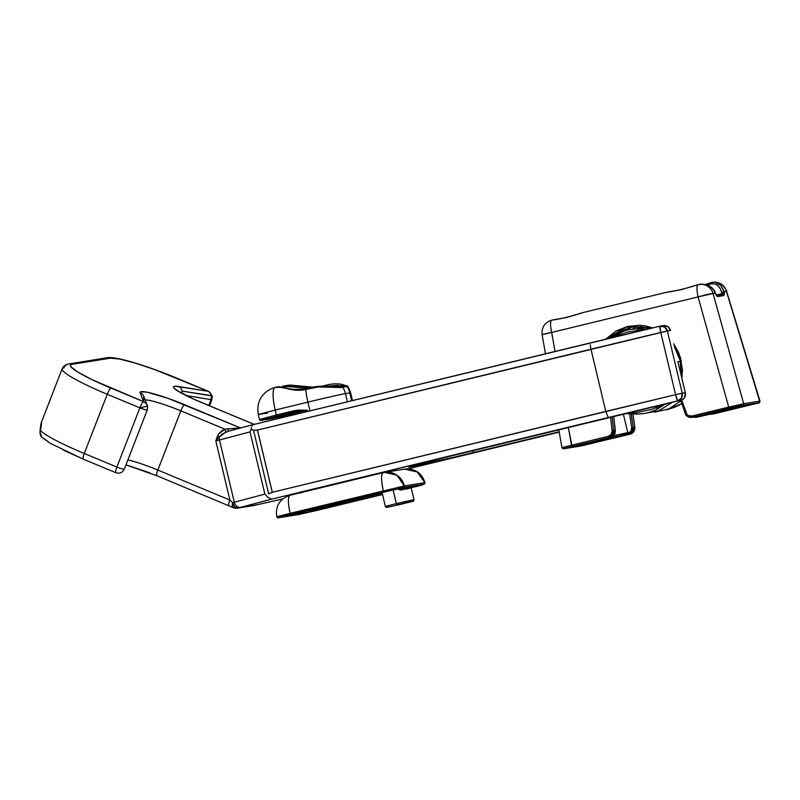 <?xml version="1.0" encoding="UTF-8"?>
<svg xmlns="http://www.w3.org/2000/svg" width="800" height="800" viewBox="0 0 800 800"><rect width="100%" height="100%" fill="white"/><g stroke="black" fill="none" stroke-linecap="round" stroke-linejoin="round"><path stroke-width="1.2" d="M682.1 403.44L674.43 407.34L666.52 409.79L678.71 405.45L681.86 403.58M317.09 488.5L351.71 480.28L317.09 488.5M412.62 465.76A6.4 6.23 80.9 0 1 410.27 466.91A54.37 0.96 166.6 0 0 474.05 452.45A6.4 1.47 -103.6 0 1 472.59 450.77A6.4 1.47 76.4 0 0 474.05 452.45L559.15 431.8L453.43 457.37L410.27 466.91A6.4 6.23 -99.1 0 0 412.62 465.76M156.99 475.75A6.4 1.26 -67.4 0 1 156.82 475.73A6.4 1.26 -67.4 0 1 157.84 470.06A31.99 3.79 21.2 0 0 127.88 459.92A31.99 3.79 21.2 0 1 157.84 470.06L180.82 410.84L157.84 470.06A6.4 1.26 112.6 0 0 156.83 475.73L125.95 464.89M63.58 450.28L83.44 459.18A6.4 1.26 -67.4 0 1 83.27 459.16A6.4 1.26 -67.4 0 1 84.28 453.49L107.26 394.27L139.87 407.84L116.89 467.06L84.28 453.49A6.4 1.26 112.6 0 0 83.28 459.16L50.49 443.44L41.9 437.3L40.25 434.19A6.4 6.13 134.6 0 0 41.91 437.31L40 432.56A6.4 4.77 1.6 0 1 40.57 430.7A63.97 7.58 21.2 0 0 84.28 453.49L116.89 467.06L139.87 407.84C144.41 409.63 146.88 410.29 147.28 409.83L147.55 406.13L139.87 407.84L107.26 394.27L84.28 453.49A63.97 7.58 -158.8 0 1 40.57 430.7L41.72 421.47L40.57 430.7A6.4 6.13 134.6 0 0 40.25 434.19L40.25 434.19A6.4 6.13 -45.4 0 1 40.57 430.7L40.06 433.34M147.28 409.83A6.4 0.76 -158.8 0 1 147.29 409.92A6.4 0.76 -158.8 0 1 139.87 407.84A6.4 1.26 -67.4 0 1 143.62 401.68C142.6 402.18 141.35 404.23 139.87 407.84L147.55 406.13L143.76 396.32A6.4 6.31 158.5 0 0 140.11 392.74L143.62 401.68L92.07 379.66L78 372.18L70.94 366.8L70.43 365.17L71.98 364.34L110.49 358.16L119.46 359.01L135 363.03L154.74 369.61L208.28 391.31L175.27 386.21L173.58 386.68L173.86 387.93L176.08 389.88L192.71 398.72L254.13 424.41L200.56 402.12A6.4 1.26 -67.4 0 1 200.73 402.14M211.78 399.64L209.4 405.75L211.95 399.54A6.4 0.76 -158.8 0 1 211.78 399.64A6.4 0.76 -158.8 0 1 211.06 399.6L211.78 399.64M62.13 368.9A63.97 7.58 21.2 0 0 107.26 394.27A63.97 7.58 -158.8 0 1 62.16 368.8A63.97 7.58 -158.8 0 1 63.89 367.85A6.4 6.23 80.9 0 1 71.98 364.34L110.49 358.16A57.57 6.82 -158.8 0 1 175.68 377.74L208.28 391.31L210.39 393.11L211.48 395.87A6.4 5.55 -80.8 0 0 208.28 391.31L178.82 386.53A6.4 5.55 99.2 0 1 182.02 391.09L212.21 395.75L211.48 395.87L211.06 399.6A6.4 5.55 -80.8 0 0 211.48 395.87L182.02 391.09A6.4 5.55 99.2 0 1 182 393.36A6.4 5.55 -80.8 0 0 182.02 391.09A6.4 5.55 -80.8 0 0 178.82 386.53A38.38 4.55 21.2 0 0 200.56 402.12A6.4 1.26 112.6 0 1 200.71 402.14L254.21 424.39M186.2 395.56L211.06 399.6L208.77 405.49L211.06 399.6L186.2 395.56M664.7 404.28L651.38 409.48L636.08 412.67L636.25 414.04L640.92 413.8M677.92 361.68L677.9 361.59A63.97 1.13 166.6 0 0 679.61 361.44A63.97 1.13 -13.4 0 1 677.9 361.59L685.31 392.7L677.94 361.78M258.23 504.51L258.23 504.51A6.4 3.05 -102.9 0 0 258.29 504.5L282.7 498.93L253.98 505.5L237.63 508.13L271.49 499.18L681.89 399.98L684.58 397.53L685.31 392.7L682.21 393.2L667.38 330.98L670.49 330.48L667.66 326.51L662.95 325.73M666.33 403.9L664.44 404.38M625.96 413.63L636.25 414.04L636.08 412.67L625.91 413.63L664.53 404.26L439.56 458.81L410.27 466.91A54.37 0.96 166.6 0 1 449.35 456.41A6.4 1.47 76.4 0 0 449.38 456.41A6.4 1.47 76.4 0 0 449.4 456.4L613.53 416.58A6.4 1.47 -103.6 0 1 613.5 416.58L449.35 456.41M632.97 414.22L634.25 413.91M559.21 432.13L407.73 468.91M590.44 342.87L253.64 424.53L659.84 326.22A6.4 6.23 80.9 0 1 667.38 330.98L670.49 330.48A6.4 6.23 -99.1 0 0 663.42 325.63L659.85 326.22A6.4 0.55 -103.5 0 1 659.85 326.22L660.77 332.46L675.59 394.68L272.3 492.28L257.47 430.06L590.97 349.2L605.8 411.42L590.97 349.2L660.77 332.46A6.4 0.55 -103.5 0 1 659.84 326.22L660.32 326.13M253.48 424.57L227.88 431.36M83.28 459.16L115.89 472.73C119.7 473.87 122.51 472.67 124.31 469.14L124.3 469.05C123.9 469.51 121.42 468.85 116.89 467.06C115.58 470.64 115.3 472.53 116.04 472.74A6.4 1.26 -67.4 0 1 115.89 472.73A6.4 1.26 -67.4 0 1 116.89 467.06A6.4 0.76 21.2 0 0 124.31 469.14L147.29 409.92L147.55 406.12L146.15 403.42L143.62 401.68L140.11 392.74A38.38 4.55 21.2 0 1 184.57 404.69A6.4 1.26 -67.4 0 0 180.82 410.84L224.9 429.18L240.35 427.89L184.57 404.69A6.4 1.26 112.6 0 0 180.82 410.84A31.99 3.79 -158.8 0 0 145.17 399.91A31.99 3.79 -158.8 0 1 180.82 410.84L224.9 429.18L241.86 427.65L240.35 427.89L167.9 398.3L147.16 392.21L140.56 391.78L140.11 392.74A6.4 6.31 -21.5 0 1 144.03 397.19M107.1 357.78A6.4 6.23 80.9 0 1 110.49 358.16A6.4 6.23 -99.1 0 0 107.17 357.77L68.67 363.95C65.7 364.48 63.53 366.09 62.16 368.8L41.72 421.47C41.87 421.11 40.4 423.61 40 432.56M44.1 438.67L49.29 442.54M125.98 464.82L150.05 472.95M229.9 500.04L157.84 470.06L229.9 500.04L215.81 440.92L229.9 500.04A6.4 1.26 112.6 0 0 228.88 505.7A6.4 1.26 -67.4 0 1 229.9 500.04L232.66 502.64L229.9 500.04M228.17 431.28L227.85 428.76L228.17 431.28L221.78 434.31L215.81 440.92L219.47 440A6.4 5.24 -104.8 0 1 219.37 436.99L215.81 440.92L217.49 435.94C218.81 433.11 221.28 430.85 224.9 429.18L218.65 433.96L215.81 440.92L250.04 431.9L264.87 494.11L234.3 502.22L219.47 440L234.3 502.22L232.66 502.64A6.4 3.56 75.9 0 0 237.63 508.13L240.89 507.29A6.4 5.24 -104.8 0 1 234.3 502.22L232.66 502.64L232.32 504.57L232.95 507.32L233.85 507.83A6.4 3.02 -65.1 0 1 233.43 507.7A6.4 3.02 -65.1 0 1 232.66 502.64L234.73 506.82L237.63 508.13A6.4 6.23 80.9 0 1 233.85 507.83A6.4 6.23 -99.1 0 0 237.63 508.13L253.98 505.5A6.4 6.23 80.9 0 1 253.51 505.6A6.4 6.23 -99.1 0 0 253.98 505.5L258.35 504.49A6.4 3.05 77.1 0 1 258.29 504.5L237.16 508.22L233.45 507.71L156.83 475.73M225.55 432.15A3.2 0.71 65.9 0 0 224.9 429.18A3.2 0.71 -114.1 0 1 225.55 432.15L219.37 436.99L217.49 435.94L219.37 436.99A6.4 5.24 75.2 0 0 219.47 440L250.04 431.9L251.16 429.18L253.2 430.29L257.41 430.02L272.26 492.35L268.68 493.86L253.55 430.32L257.47 430.06L667.38 330.98L664.56 327.01L659.85 326.22M642.66 329.06L639.02 328.84A3.2 1.21 91.1 0 0 638.85 328.8A3.2 1.21 91.1 0 0 637.78 330.36L644.86 329.82L637.78 330.36A3.2 1.21 -88.9 0 1 638.85 328.8A3.2 1.21 -88.9 0 1 639.02 328.84M621.77 332.03L617.19 334.04L617.64 335.25L627.63 332.14L637.78 330.36M610.46 338.16L617.64 335.25L617.28 334.11M147.55 406.12L147.28 405.27A6.4 6.31 -21.5 0 0 143.62 401.68L111.02 388.12A6.4 1.26 112.6 0 0 107.26 394.27A6.4 1.26 -67.4 0 1 111.02 388.12A57.57 6.82 -158.8 0 1 71.98 364.34A6.4 6.23 -99.1 0 0 68.6 363.96M680.74 400.39A6.4 6.23 -99.1 0 0 685.31 392.7L682.21 393.2A6.4 6.23 80.9 0 1 677.64 400.89L680.74 400.39L685.15 413.21C686.58 416.46 689.01 417.83 692.44 417.32L740.97 405.67L757.43 403.23A1.28 1.09 75 0 0 757.5 403.21A1.28 1.09 -105 0 1 757.43 403.23L713.64 413.92L748.77 404.9L696.39 417.23L739.47 406.4L691.42 417.48M626.04 413.61L613.5 416.58M590.21 344.77L590.97 349.2L590.21 344.77M590.48 342.86L659.83 326.23M252.67 425.02L251.86 426.03L252.67 425.02M227.86 431.36L253.7 424.51M251.34 427.46L251.16 429.18L251.34 427.46M682.21 393.2L667.38 330.98L660.77 332.46L675.59 394.68L682.21 393.2L675.59 394.68L677.64 400.89L681.48 398.03L682.21 393.2M268.01 497.46L264.87 494.11L234.3 502.22A6.4 5.24 75.2 0 0 240.89 507.29L271.49 499.18L268.01 497.46L271.49 499.18L608.26 417.53L605.8 411.42L272.3 492.28L257.41 430.02L272.3 492.28L268.68 493.86L253.55 430.32L251.16 429.18L250.04 431.9L264.87 494.11L268.01 497.46M608.26 417.53L677.64 400.89A6.4 0.55 -103.5 0 1 675.59 394.68L605.8 411.42L608.26 417.53M282.71 498.93L258.35 504.49M636.08 412.67L625.91 413.63M658.05 408.69A3.2 1.19 -118.7 0 1 657.94 408.76A3.2 1.19 -118.7 0 1 656.22 407.78A3.2 1.19 61.3 0 0 657.94 408.76A3.2 1.19 61.3 0 0 658.05 408.69M664.53 404.26L656.22 407.78M611.03 337.93L617.64 335.25M608.09 439.01L621.66 435.36L585.46 444.08L608.09 439.01L621.94 435.43L616.27 436.47L588.15 443.24L608.09 439.01M714.61 412.07L700.92 416.13L737.12 407.42L703.92 415.54L734.43 408.25L714.3 412.33M563.72 448.76A1.28 1.25 -99.1 0 0 563.82 448.74L608.96 437.57L570.01 447.18L585.61 443.76A1.28 1.01 -104.7 0 1 584.84 443.56A1.28 1.01 75.3 0 0 585.61 443.76L626.2 434.26L587.99 444.26A1.28 0.67 -102.8 0 0 588.36 443.78A1.28 0.67 77.2 0 1 587.99 444.26L628.54 434.43L583.06 445.5L563.82 448.74A1.28 1.25 80.9 0 1 562.3 447.73L563.78 447.17L562.3 447.73M579.59 446.21A1.28 1.25 -99.1 0 0 579.78 446.18L565.16 448.26A1.28 1.09 -105 0 1 563.78 447.17L571.48 445.26L568.37 427.53L572.09 446.52L610.56 437.32L614.24 434.74L615.3 430.29L613.7 430.55L612.08 416.93L613.7 430.55L612.64 435L608.96 437.57C612.25 436.46 613.83 434.11 613.7 430.55L612.16 430.69L611.3 434.25L608.35 436.31L563.78 447.17A1.28 1.09 75 0 0 565.16 448.26L572.09 446.52L571.48 445.26L608.35 436.31L608.96 437.57L608.35 436.31C610.99 435.42 612.26 433.54 612.16 430.69L615.3 430.29C615.43 433.86 613.85 436.2 610.56 437.32L598.19 440.32M724.55 293.96L724.05 291.75L726.43 291.37L759.66 401.15A1.28 1.25 80.9 0 1 758.76 402.75L710.99 414.33M724.24 410.82L696.03 417.15L735.71 407A1.28 1.25 80.9 0 1 735.61 407.02L734.57 407.24A1.28 0.67 -102.8 0 0 734.57 407.24A1.28 0.67 77.2 0 1 734.56 407.24L692.44 417.32L691.84 416.06L688.32 415.57L686.92 414.39L681.72 400.06L686.02 412.77L685.11 413.19L686.02 412.77C687.16 415.37 689.1 416.47 691.84 416.06L692.44 417.32L729.31 408.37L728.71 407.11L691.84 416.06L743.7 403.71L713.07 293.51L715.45 293.13L712.67 288.6L708.53 285.73L703.66 284.34L698.43 284.56A12.79 12.45 80.9 0 1 713.07 293.51L715.45 293.13L717.35 296.52L723.86 295.57A1.28 1.25 -99.1 0 0 722.37 294.68A1.28 1.25 80.9 0 1 723.86 295.57L724.37 292.92L722.01 293.54A32.62 0.58 -13.4 0 1 716.19 295.11A32.62 0.58 166.6 0 0 722.01 293.54L722.37 294.68L722.01 293.54L724.37 292.92L724.05 291.75L726.43 291.37L759.66 401.15L743.7 403.71L713.07 293.51A12.79 0.99 164.5 0 0 698.08 296.91L728.71 407.11L729.31 408.37L742.8 405.31A1.28 1.25 -99.1 0 0 743.7 403.71L728.71 407.11L698.08 296.91L713.07 293.51A12.79 12.45 -99.1 0 0 698.43 284.56L698.13 284.63A12.79 2.93 76.4 0 0 698.11 284.63A12.79 2.93 76.4 0 0 698.08 296.91A12.79 2.93 -103.6 0 1 698.11 284.63L698.11 284.63A12.79 2.93 -103.6 0 1 698.13 284.63L681.43 289.63L666.49 292.3L583.04 312.55L666.79 292.23L583.44 312.46L566.75 317.46L551.73 320.15A12.79 2.93 76.4 0 0 551.71 320.15A12.79 2.93 76.4 0 0 551.68 332.43L698.08 296.91L551.68 332.43A12.79 2.93 -103.6 0 1 551.71 320.15A12.79 2.93 -103.6 0 1 551.73 320.15C561.13 318.89 571.7 316.32 583.44 312.46M737 407.72A1.28 1.01 -104.7 0 1 736.97 407.73L724.15 410.94L737 407.72A1.28 1.01 75.3 0 0 737.02 407.72A1.28 1.01 75.3 0 1 736.97 407.73L745.77 405.58L737 407.72M627.75 432.65L613.5 435.66L627.78 432.67L620.73 434.67M598.43 440.56L625.41 434.7L583.11 445.1A1.28 1.25 -99.1 0 0 583.37 445A1.28 1.25 80.9 0 1 583.11 445.1L586.88 444.49A1.28 1.25 -99.1 0 0 587.62 443.96A1.28 1.25 80.9 0 1 586.88 444.49L630.14 434.17L633.79 431.6L634.78 427.16L633.18 427.42L631.24 413.83L633.18 427.42L632.19 431.86L628.54 434.43C631.82 433.31 633.37 430.98 633.18 427.42L631.67 427.69L629.68 413.72L631.67 427.69C631.83 430.53 630.59 432.4 627.97 433.3L630.88 431.24L631.67 427.69L634.78 427.16C634.97 430.72 633.42 433.06 630.14 434.17C633.48 433.06 635.03 430.72 634.81 427.14L632.93 413.94M632.22 326.93L629.75 327.45L614.29 334.71L610.56 337.8M674.33 346.6L674.94 347.59M628.14 327.71L635.96 326.57M608.43 338.55L619.21 330.97M641.02 326.62L638.95 327.52L641.02 326.62M637.53 327.7L640.19 326.57M698.11 284.63L699.14 284.42M735.57 407.02L735.57 407.02A1.28 1.25 -99.1 0 0 735.71 407L693.61 417.15M681.89 378.35L682.41 370.11L680.46 357.72L678.28 351.85L673.67 343.84L681.14 360.23L681.89 378.34M652.83 327.91L645.74 325.95L639.67 325.26L627.54 326.45L616.17 330.97L605.67 339.22L627.66 326.42L652.83 327.91M610.56 417.3L612.16 430.69L610.56 417.3M542.27 334.66L551.68 332.43L555.02 351.46L551.68 332.43A12.79 0.7 170 0 0 542.13 334.8C541.48 327.42 544.67 322.54 551.71 320.15L551.73 320.15M627.76 433.35L628.54 434.43L627.76 433.35M633.01 328.6L636.96 326.53M632.9 413.93L634.78 427.16L632.9 413.93M613.66 416.54L615.3 430.31L613.66 416.54M713.19 414.01L757.46 403.22C759.15 403.26 760 402.56 760 401.11L726.57 291.22M715.72 282.4L720.69 285.36L724.05 291.75C721.65 284.5 717.56 281.38 711.79 282.41L712.46 282.29A12.79 12.45 80.9 0 1 726.43 291.37A12.79 12.45 -99.1 0 0 712.46 282.29C719.46 281.72 724.21 284.7 726.74 291.21M612.92 335.76L613.72 335.47L612.9 335.47M721.69 292.37L722.01 293.54L721.69 292.37L724.05 291.75L721.69 292.37L719.93 288.17L717.53 285.38L714.59 283.89L711.21 283.85C716.15 283.01 719.64 285.85 721.69 292.37M707.08 285.13L711.21 283.85A1.28 0.87 -102.9 0 1 711.78 282.42A1.28 0.87 77.1 0 0 711.21 283.85L711.01 283.9A1.28 0.87 -104.8 0 1 711.53 282.48A1.28 0.87 75.2 0 0 711.01 283.9L706.23 285.46M691.97 417.41L694.04 417.06M666.49 292.3C675.81 291.06 686.36 288.5 698.13 284.63L698.43 284.56C706.26 283.22 711.93 286.08 715.45 293.13L717.74 296.56A1.28 1.25 -99.1 0 0 716.56 295.63A1.28 1.25 80.9 0 1 717.74 296.56L723.86 295.57M722.38 294.69L716.35 295.65L715.44 293.1C712.89 284.93 702.83 283.6 699.19 284.42M705.12 284.58L711.56 282.47A1.28 0.87 75.2 0 0 711.53 282.48A1.28 0.87 -104.8 0 1 711.56 282.47M623.39 414.23L627.78 432.67L626.17 434.48L583.23 445.04M713.16 414.01L752.53 404.3A1.28 1.25 80.9 0 1 752.43 404.32A1.28 1.25 -99.1 0 0 752.53 404.3L748.77 404.9A1.28 1.25 80.9 0 1 748.67 404.92A1.28 1.25 -99.1 0 0 748.77 404.9L752.44 404.32A1.28 1.25 -99.1 0 1 752.34 404.33M574.56 446.05A1.28 1.25 80.9 0 1 573.81 446.59A1.28 1.25 -99.1 0 0 574.56 446.05M613.7 416.54L615.34 430.3C615.48 433.87 613.89 436.21 610.56 437.32L570.14 447.15M685.11 413.2C685.83 416 688.12 417.41 691.98 417.41L692.44 417.32M680.81 400.37L685.14 413.16M759.66 401.15L743.7 403.71A1.28 1.25 80.9 0 1 742.8 405.31L758.76 402.75A1.28 1.25 -99.1 0 0 759.66 401.15M680.35 361.07L681.26 375.73M593.27 443.12L579.78 446.18A1.28 1.25 80.9 0 1 579.68 446.2L563.73 448.76L561.95 447.74L558.81 429.85M358.57 499.21L325.74 507.3L357.82 499.58L344.88 502.87L358.44 499.23L336.12 504.09M363.63 496.75L363.05 498.16L345.76 502.73L319.11 508.77L331.34 505.39L318.77 508.69L322.72 508.06L362.41 498.43L335.44 504.39L362.07 498.35L345.75 502.73L345.04 500.66M413.97 499.63L396.34 503.58L396.92 504.78L409.57 502.17L386.92 507.41L403.03 503.8L396.92 504.78L396.34 503.58L413.99 499.63L403.02 502.51M312.91 387.18L290.1 385.07L286 385.53A1.28 0.9 -102.4 0 0 285.98 385.54A1.28 0.9 77.6 0 1 287.15 386.56A1.28 0.9 -102.4 0 0 286.01 385.53A1.28 0.9 77.6 0 1 286.01 385.53A36.46 0.64 -13.4 0 1 282.47 386.3A1.28 1.03 78 0 1 283.7 387.3L283.7 387.3A35.18 0.62 166.6 0 0 287.15 386.56L294.53 386.25L308.81 388.07M393.09 489.95L396.34 503.58L393.09 489.95M406.47 489.13L411.17 487.81L400.61 490.07L397.97 489.08M289.89 495.29A17.91 17.43 80.9 0 1 290.05 495.25L326.63 486.37L290.05 495.25A17.91 4.11 76.4 0 0 289.97 495.26A17.91 4.11 76.4 0 0 290.13 513.32L404.32 485.95L396.99 475.21L384.54 472.38L383.16 472.65A17.91 4.11 -103.6 0 1 383.23 472.64C381 474.07 381.03 480.09 383.31 490.71A17.91 4.11 -103.6 0 1 383.16 472.65L290.05 495.25C287.82 496.68 287.85 502.7 290.13 513.32L290.71 514.52L278.33 517.78L300 514.3L382.52 494.52L318.48 510.06M382.05 492.55L385.36 506.45L396.34 503.58L385.38 506.46M347.86 386.36L347.99 386.47A30.93 0.55 166.6 0 0 347.21 386.56A22.39 21.79 80.9 0 1 349.78 392.91A31.99 0.56 -13.4 0 1 350.64 392.85A31.99 0.56 166.6 0 0 349.78 392.91L351.65 400.77L349.78 392.91L345.42 393.61L349.78 392.91A22.39 21.79 -99.1 0 0 347.21 386.56L342.85 387.26A22.39 21.79 80.9 0 1 345.42 393.61A31.99 0.56 166.6 0 0 307.9 402.12L309.99 410.87L307.9 402.12A22.39 5.14 -103.6 0 1 305.84 389.42L296.42 390.29L281.58 387.22L275.12 387.45A22.39 5.14 76.4 0 0 275.03 387.47A22.39 5.14 76.4 0 0 275.23 410.05L276.41 415.02L297.71 410.12L307.26 410.17L307.57 411.45L307.26 410.17A31.99 0.56 166.6 0 0 283.41 416.42A31.99 0.56 166.6 0 0 284.27 416.35L288.63 415.65L284.27 416.35M258.9 414.43L267.48 413.06L258.3 414.48L275.23 410.05L258.29 414.48L259.48 419.46L276.41 415.02L275.23 410.05L307.9 402.12L275.23 410.05A22.39 5.14 -103.6 0 1 275.02 387.48M282.44 386.3L286 385.53A36.46 0.64 -13.4 0 1 282.41 386.31A1.28 1.03 78 0 1 282.44 386.3A1.28 1.03 -102 0 0 282.41 386.31L282.44 386.3A1.28 1.03 -102 0 1 283.7 387.3A35.18 0.62 166.6 0 0 287.15 386.56L308.78 388.08M383.9 491.91L290.71 514.52L403.41 487.49L383.9 491.91L383.31 490.71L383.9 491.91M411.14 487.58L424.04 484.2L403.41 487.49L423.61 484.25L411.65 487.46C421.3 485.63 425.74 484.04 425 482.67L424.52 482.71A17.91 17.43 -99.1 0 0 404.74 469.13L417.19 471.97L425 482.67C421.78 472.9 415.02 468.39 404.74 469.13L384.54 472.38A17.91 17.43 80.9 0 1 404.32 485.95L424.52 482.71A1.28 1.25 80.9 0 1 423.61 484.25A1.28 1.25 -99.1 0 0 424.52 482.71L404.32 485.95A1.28 1.25 80.9 0 1 403.41 487.49A1.28 1.25 -99.1 0 0 404.32 485.95L276.77 516.82C277.56 517.9 278.19 518.21 278.67 517.75A1.28 1.25 -99.1 0 0 278.76 517.73A1.28 1.25 80.9 0 1 278.67 517.75L298.86 514.51A1.28 1.25 -99.1 0 0 298.96 514.49A1.28 1.25 80.9 0 1 298.85 514.51A1.28 1.25 -99.1 0 1 298.77 514.52M393.14 489.93L393.14 489.93A1.28 1.25 -99.1 0 0 393.29 489.91L291.22 514.59L309.07 512.07L382.48 494.34L309.79 511.93L289.68 514.97L391.33 490.32L411.69 486.31L407.01 487.7A1.28 0.86 -104.3 0 1 407.01 487.7L406.94 487.72M411.24 487.03L414.36 486.53A1.28 1.25 80.9 0 1 414.26 486.55A1.28 1.25 -99.1 0 0 414.36 486.53L414.28 486.54M269.98 419.01A1.28 1.25 -99.1 0 0 270.17 418.98L283.3 416.13L262.31 419.96L295.15 411.82L282.76 415.4A1.28 1.25 80.9 0 1 282.86 415.38L287.22 414.68M345.42 393.61L347.37 401.8L345.42 393.61A22.39 21.79 -99.1 0 0 342.85 387.26A30.93 0.55 166.6 0 0 341.21 387.55L318.14 386.95L305.84 389.42A22.39 5.14 76.4 0 0 307.9 402.12A31.99 0.56 -13.4 0 1 345.42 393.61M382.18 493.08L363.55 497.6L382.18 493.08M317.65 508.73L313.74 509.68L313.61 509.16L313.74 509.68L303.93 511.51L309.99 510.53A1.28 1.25 80.9 0 1 309.07 512.07A1.28 1.25 -99.1 0 0 309.99 510.53L313.74 509.68L314.33 510.88L313.74 509.68L317.65 508.73M260.09 419.41L259.48 419.46C260.15 420.53 260.82 420.83 261.5 420.38A1.28 1.25 -99.1 0 0 261.6 420.36A1.28 1.25 80.9 0 1 261.5 420.38L283.3 416.13M383.23 472.64A17.91 17.43 80.9 0 1 384.54 472.38L383.16 472.65M383.08 472.67L327.2 486.23M403.43 469.4L404.74 469.13M277.22 516.64L290.13 513.32L290.71 514.52L278.76 517.73L298.96 514.49L382.52 494.53M258.29 414.48C256.4 402.14 261.13 393.39 272.47 388.24L277.26 386.94C281.16 385.44 292.84 392.82 305.84 389.42C314.12 386.86 322.24 386.11 330.19 387.18L341.21 387.55A30.93 0.55 -13.4 0 1 342.85 387.26L347.21 386.56A1.28 1.25 -99.1 0 0 345.85 385.97A1.28 1.25 80.9 0 1 347.21 386.56A30.93 0.55 -13.4 0 1 347.99 386.47A1.28 1.28 -86.7 0 0 346.98 385.85A1.28 1.28 93.3 0 1 347.99 386.47L350.64 392.84L352.48 400.56M342.73 384.59A1.28 0.96 107.9 0 0 341.42 386.05A35.18 0.62 -13.4 0 1 337.29 387.12A35.18 0.62 166.6 0 0 341.42 386.05L327.18 386.27L337.4 385.3L341.42 386.05A1.28 0.96 -72.1 0 1 343.3 385.07L344.5 385.43M298.36 385.74L299.31 385.87M341.49 386.67A1.28 1.25 80.9 0 1 342.85 387.26A1.28 1.25 -99.1 0 0 341.49 386.67A29.71 0.52 166.6 0 0 340.02 386.94M341.42 386.05L345.6 386.02M339.92 386.96A1.28 1.18 79 0 1 341.21 387.55A1.28 1.18 -101 0 0 339.92 386.96M329.37 387.04A1.28 0.52 100 0 1 329.84 386.62A1.28 0.52 100 0 1 330.19 387.18A1.28 0.52 -80 0 0 329.84 386.62A1.28 0.52 -80 0 0 329.37 387.04M346.97 385.85L339.97 386.94L329.87 386.62C322.03 385.62 314.03 386.37 305.89 388.87L305.84 389.42L305.9 388.87L293.12 389.34L277.4 386.9M291.22 514.59L288.11 515.38M393.2 489.93L393.29 489.91A1.28 1.25 80.9 0 1 393.2 489.93L291.23 514.59M411.84 486.39L411.17 487.81L400.61 490.07L400.64 488.73L400.61 490.07L398.03 489.15M400.64 488.73L411.79 486.41M403.14 503.3L403.04 503.8C414.75 500.43 413.51 502.15 413.99 499.63L411.17 487.81M282.33 415.46A33.26 0.59 -13.4 0 1 295.15 411.82L307.26 410.17A31.99 0.56 166.6 0 0 283.41 416.41L283.61 417.26M295.15 411.82L307.26 410.17L294.57 410.62L295.15 411.82L294.57 410.62L276.41 415.02L277 416.22L295.15 411.82M259.48 419.45L276.41 415.02L277 416.22L261.6 420.36L270.17 418.98A1.28 1.25 80.9 0 1 270.07 419M300.45 492.72L351.62 480.31M209.52 405.8L211.95 399.54L212.21 395.75L208.44 391.32L175.83 377.76C146.4 365.49 114.51 355.85 107.17 357.77M629.73 329.59L647 327.47M643.26 326.83L641.15 327.35M654.76 412.15L668.83 408.88L680.96 400.92M672.06 402.49L658.72 410.84L643.29 413.6M200.71 402.14C184.39 395.51 174.99 389.22 176.51 389.8M143.76 396.32L143.74 400.44M613.53 416.58L626.08 413.61M410.28 466.44L449.38 456.41M666.17 409.91L681.9 403.71M636.25 414.04C644.12 414.11 651.35 412.35 657.95 408.76L664.85 404.22M647.06 329.55L638.85 328.8C631.38 328.67 624.16 330.41 617.19 334.04L609.79 338.23M621.79 435.34L585.8 443.92M736.75 407.45L700.77 416.02M724.16 410.94L699.67 416.59C691.95 418.22 696.26 417.05 694.21 416.34M633.02 326.79L650.65 328.43M542.13 334.8L545.46 353.78M551.82 320.13L566.35 317.46L583.04 312.55M666.79 292.23C676.3 290.89 686.71 288.36 698 284.66M735.61 407.02L739.37 406.41M610.6 337.78L632.23 326.93M681.24 375.63L680.2 360.54L674.35 346.69M579.69 446.2L593.28 443.12M612.95 335.75L614.78 334.35M289.97 495.26C279.67 498.86 275.27 506.04 276.77 516.82M348.02 386.45L342.81 384.61C337.21 383.19 330.42 383.72 322.44 386.21M385.36 506.45L386.81 507.44L403.03 503.8M316.96 507.87L318.59 508.85L345.76 502.73M318.47 510.07L298.86 514.51M336.31 504.25L322.59 507.78M283.41 416.42L282.26 415.46M301.35 491.7L300.75 493.08"/></g></svg>
